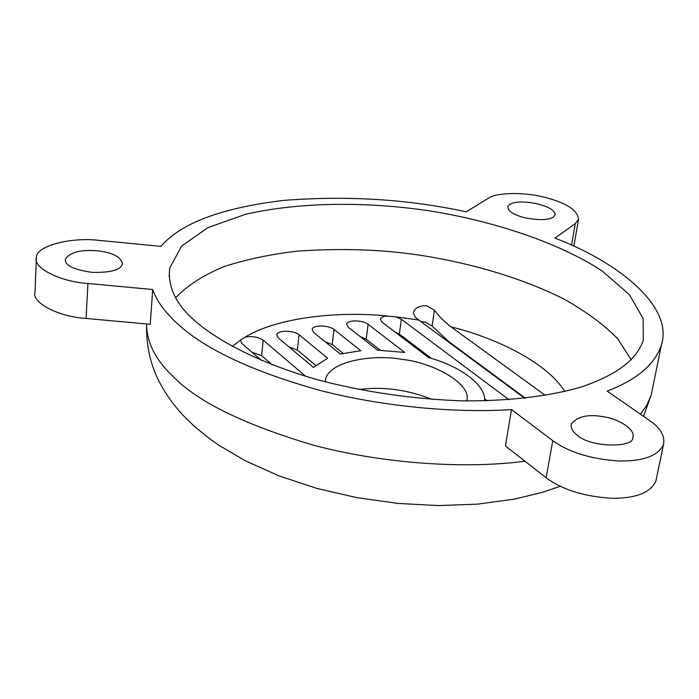 <?xml version="1.0" encoding="UTF-8"?>
<svg xmlns="http://www.w3.org/2000/svg" width="699" height="699" viewBox="0 0 699 699"><rect width="100%" height="100%" fill="white"/><g stroke="black" fill="none" stroke-linecap="round" stroke-linejoin="round"><path stroke-width="1.05" d="M327.639 358.22L313.44 367.394L278.219 337.879L276.734 334.865C277.293 329.937 293.903 330.225 299.05 334.734L327.639 358.22M360.806 350.732L340.291 354.026L313.729 332.514L312.165 329.456C312.715 324.703 328.836 325.061 334.026 329.447L360.806 350.732M404.66 352.436L377.512 350.173L348.338 327.281L346.687 324.196C347.228 319.609 362.903 320.028 368.12 324.292L404.66 352.436M485.49 400.85L484.643 400.204C485.639 384.957 459.697 365.865 428.697 357.643L382.073 322.187L380.343 319.067L380.658 318.36L382.615 316.9L385.734 316.079L395.809 316.804L401.366 319.268L508.986 399.723M261.435 360.457L241.775 343.384L240.456 340.09L245.209 337.093C252.33 335.966 258.315 336.988 263.156 340.16L305.734 376.359M466.687 400.946C472.41 384.389 434.306 362.659 401.322 359.26C372.943 354.14 329.107 361.051 325.481 379.618L325.192 381.837L325.481 379.618M251.937 352.209L261.609 355.651L272.226 364.834M360.247 336.63L366.224 339.268L380.221 350.225M324.965 341.619L332.235 344.59L343.095 353.362M288.888 346.809L297.381 350.05L315.677 365.332M525.421 398.203L448.793 341.636L432.122 326.04L434.376 310.295L441.174 318.368L449.728 325.926L545.351 395.416M434.376 310.295L426.74 305.716C419.321 305.585 414.865 307.892 413.371 312.619L415.005 316.944L418.771 320.02L524.731 398.281M394.821 331.885L399.365 334.078L431.466 358.465M432.323 399.461C407.316 389.605 382.834 386.294 358.858 389.544M432.122 326.04L425.053 322.047L421.104 321.741M195.729 321.505C176.096 304.694 167.437 286.852 169.752 267.988L181.661 246.031L207.961 227.594L245.725 214.226C304.38 201.041 370.042 202.439 425.202 210.224C485.193 219.119 555.583 240.369 602.285 271.063L629.441 294.725L643.132 318.517L643.307 340.457C636.37 359.225 619.157 373.843 581.751 386.853C551.764 395.774 510.978 401.147 463.149 400.894C412.908 399.112 364.441 392.095 317.748 379.837C258.988 362.912 218.088 340.946 195.729 321.505M484.564 398.806L487.203 400.807M511.502 409.579C456.683 413.188 384.013 407.054 319.12 390.173C252.505 371.457 205.401 349.404 177.817 324.03C164.99 312.366 156.62 300.858 152.697 289.526L150.25 324.275L86.056 318.447C58.559 316.822 31.158 302.623 35.02 291.859L36.409 257.45C35.666 246.048 71.158 236.699 99.826 240.465L160.98 246.371C180.639 223.199 221.557 207.874 283.742 200.386C347.779 195.458 408.609 199.276 466.216 211.823L488.426 198.184C496.072 192.627 522.939 191.849 543.569 197.013C566.076 202.666 577.741 210.119 578.562 219.364L575.303 223.566L554.936 238.123C617.252 261.714 674.22 306.179 661.306 345.385C654.57 364.703 636.518 379.933 607.16 391.073L649.432 420.449C660.389 427.884 665.081 435.914 663.508 444.538C658.283 455.765 643.552 461.261 619.305 461.034C591.205 459.156 569.03 452.367 552.778 440.667L511.502 409.579L505.421 445.945L546.129 477.74C562.145 489.702 584.076 496.561 611.922 498.317C635.95 498.404 650.603 492.646 655.88 481.043L663.508 444.538M152.697 289.526L87.943 283.488C60.201 281.741 32.53 267.822 36.409 257.45M577.671 435.46C572.831 432.069 570.716 428.269 571.328 424.066C577.374 416.22 588.523 413.86 604.775 416.971C620.529 419.531 635.933 430.549 632.787 437.181C634.692 448.164 590.384 447.596 577.671 435.46M96.978 250.766C112.373 252.453 120.892 256.813 122.543 263.838C120.787 269.936 110.678 272.776 92.207 272.365C73.762 269.762 64.806 265.384 65.339 259.233C69.804 252.33 80.35 249.508 96.978 250.766M553.285 217.136C548.374 220.229 538.842 220.43 524.687 217.756C513.293 214.689 507.692 211.028 507.893 206.79C511.467 196.393 556.421 204.597 555.023 214.951L553.285 217.136M245.209 337.093C274.899 318.735 333.72 310.679 387.106 315.939M261.609 355.651L263.156 340.16M297.381 350.05L299.05 334.734M332.235 344.59L334.026 329.447M366.224 339.268L368.12 324.292M175.659 297.765C187.227 285.533 203.409 275.126 224.196 266.52C246.922 259.233 271.422 254.104 297.695 251.124C337.53 248.363 375.048 249.263 410.252 253.833C459.365 260.377 516.648 275.275 563.621 298.884C585.771 311.282 603.787 324.572 617.671 338.735L631.267 359.889M450.986 326.861C499.523 338.814 548.462 364.345 564.74 391.51M395.809 316.804L418.771 320.02M232.286 346.459L240.456 340.09M399.365 334.078L401.366 319.268M524.975 461.218C463.638 469.413 380.09 463.262 312.156 444.817C243.759 424.319 197.616 401.715 173.71 377.032C155.825 360.474 146.773 342.781 146.554 323.934M661.306 345.385L651.267 394.83L646.986 404.948L640.494 414.236M87.943 283.488L86.056 318.447M575.303 223.566L571.52 245.139M552.778 440.667L546.129 477.74M560.205 486.303L542.835 492.218L514.866 499.042L477.662 504.136L438.325 505.578L397.792 503.411L356.988 497.671L316.997 488.444L279.39 476.028L245.131 460.667L218.857 445.202L210.749 439.54L195.711 427.491L188.8 421.095C177.083 409.736 167.498 397.128 160.054 383.253C151.036 366.442 146.528 347.7 146.545 327.036M651.267 394.83L643.534 416.351M169.123 276.402L169.752 267.988M578.562 219.364L573.835 246.197M65.339 259.233L65.295 260.238"/></g></svg>
